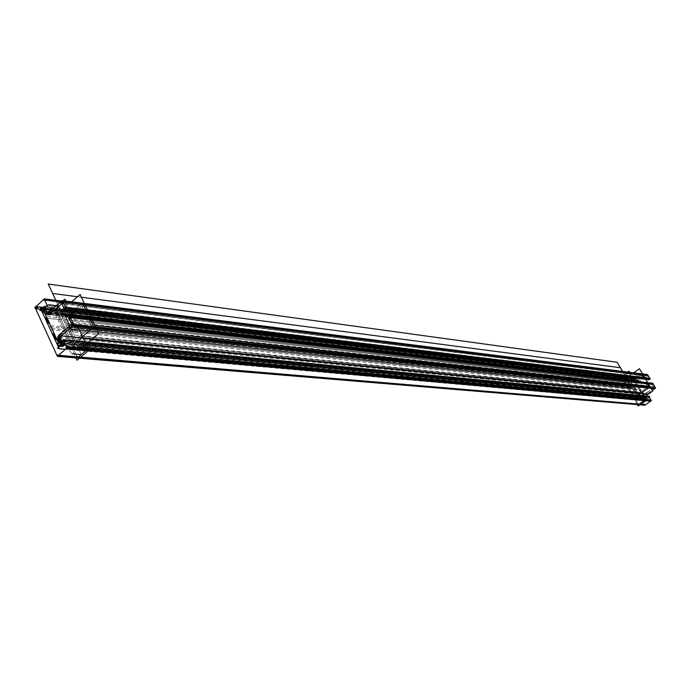 <?xml version="1.0" encoding="UTF-8"?>
<svg xmlns="http://www.w3.org/2000/svg" width="690" height="690" viewBox="0 0 690 690"><rect width="100%" height="100%" fill="white"/><g stroke="black" fill="none" stroke-linecap="round" stroke-linejoin="round"><path stroke-width="0.52" stroke-dasharray="3.45 2.59" d="M71.596 301.797L59.754 312.009L77.996 350.943L81.472 348.01M93.046 325.163L93.271 326.568L93.046 325.163L94.772 325.352L93.046 325.163L93.271 326.568L93.046 325.163L94.772 325.352L93.046 325.163M93.133 327.172L92.46 328.216L93.133 327.172M81.075 337.85L80.419 338.402L91.563 339.506L80.419 338.402L91.563 339.506L80.419 338.402L81.075 337.85L80.419 338.402M79.635 342.447L639.82 395.905L640.441 396.948L639.596 395.206L640.441 396.948L80.489 344.267C80.627 347.406 79.66 348.217 77.608 346.69L69.975 330.415L632.971 388.97L69.975 330.415L62.393 314.252L627.477 379.69L638.491 398.285L77.608 346.69C79.66 348.217 80.627 347.406 80.489 344.267L79.635 342.447L80.489 344.267L79.635 342.447L639.82 395.905L639.596 395.206L639.82 395.905L79.635 342.447L79.333 341.205L80.489 344.267L640.441 396.948L639.82 395.905L79.635 342.447L79.333 341.205L80.489 344.267C80.627 347.406 79.66 348.217 77.608 346.69L62.393 314.252C62.264 311.138 63.213 310.328 65.24 311.811L66.076 313.596L69.104 314.355L81.023 304.118L640.225 374.221L632.135 379.845L69.104 314.355L81.023 304.118L641.812 374.575L640.225 374.221L641.812 374.575L640.225 374.221L632.135 379.845L640.225 374.221L632.135 379.845L69.104 314.355L81.023 304.118L640.225 374.221L81.023 304.118L69.104 314.355L632.135 379.845L630.022 379.371L629.418 378.344L65.24 311.811L66.076 313.596L632.135 379.845L640.225 374.221M87.466 309.991L85.741 309.784L84.344 310.974L85.741 309.784L87.466 309.991L85.741 309.784L84.344 310.974L85.741 309.784L87.466 309.991L85.741 309.784L84.344 310.974M88.173 311.483L84.301 311.018L81.877 305.912L84.301 311.018L81.877 305.912L84.301 311.018L88.173 311.483L84.301 311.018L88.173 311.483L84.301 311.018L81.877 305.912L75.555 311.337L81.877 305.912L640.837 375.257L81.877 305.912L75.555 311.337L81.877 305.912L640.837 375.257L642.58 378.18L640.837 375.257L636.551 378.232L640.837 375.257L636.551 378.232L640.837 375.257L81.877 305.912L75.555 311.337M69.742 325.749L71.372 329.225L633.92 388.315L629.039 380.061L630.902 381.346L633.058 380.656L630.902 381.346L629.039 380.061L633.92 388.315L71.372 329.225L69.742 325.749L71.372 329.225L633.92 388.315L71.372 329.225L69.742 325.749L78.16 343.689L638.828 396.595L629.039 380.061L64.627 314.847C66.231 317.443 68.155 317.745 70.415 315.753L91.356 318.168L70.415 315.753C68.155 317.745 66.231 317.443 64.627 314.847L65.567 316.848M70.415 315.753L91.356 318.168L70.415 315.753C68.155 317.745 66.231 317.443 64.627 314.847L629.039 380.061L630.902 381.346L633.058 380.656L630.902 381.346L629.039 380.061L638.828 396.595L638.448 394.559L639.19 392.99L647.824 386.987L91.598 326.396L647.824 386.987L646.073 384.045L89.157 321.255L646.073 384.045L647.048 383.373L646.073 384.045L647.824 386.987L640.01 392.377L80.031 336.194C77.72 338.091 77.099 340.584 78.16 343.689L71.372 329.225L78.16 343.689C77.099 340.584 77.72 338.091 80.031 336.194L91.598 326.396L89.157 321.255L90.606 320.022L92.331 320.22M655.181 387.78L654.275 386.452L72.597 322.092M654.646 388.686L655.095 388.116L653.887 388.875L71.915 326.482M655 386.987L655.172 387.78M654.344 388.66L654.793 388.082M654.879 387.746L654.707 386.961M653.258 384.063L652.274 384.761L69.104 319.022M78.16 343.689L638.828 396.595L638.526 394.206L640.01 392.377L80.031 336.194C77.72 338.091 77.099 340.584 78.16 343.689L638.828 396.595L633.92 388.315L638.828 396.595L78.16 343.689C77.099 340.584 77.72 338.091 80.031 336.194L91.598 326.396L89.157 321.255L90.606 320.022L89.157 321.255L646.073 384.045L647.048 383.373L646.073 384.045L89.157 321.255L90.606 320.022L89.157 321.255L646.073 384.045L647.824 386.987L646.073 384.045L647.048 383.373M72.709 325.74L654.525 388.487L651.809 383.925L70.527 317.762M58.779 335.168L645.495 393.533L654.81 387.125L73.123 323.256M63.238 333.882L647.16 392.748C644.546 393.809 644.063 395.525 645.711 397.906L60.556 343.223M50.482 325.637L639.742 388.16L645.59 398.009L60.565 343.439L644.624 397.923L645.607 399.424L646.685 398.872L646.746 397.613L645.969 397L59.918 341.481M43.703 311.052L634.886 379.974L640.717 389.798L51.845 328.561M43.91 310.914L635.024 379.905L637.275 382.079L639.949 380.63L51.724 312.104M47.222 314.761L47.679 314.769M63.342 302.47L647.867 375.498L638.595 381.924L49.059 314.416M63.256 302.229L646.608 375.213L648.824 378.931L64.222 308.628M649.782 378.249L648.859 378.913M642.614 378.163L643.546 377.49M85.043 304.894L83.317 304.678L85.043 304.894M647.755 375.326L646.176 374.972L647.263 374.817L645.978 375.8L61.686 303.246M648.203 376.3L64.058 303.936M62.825 301.314L647.263 374.817L648.057 375.36M47.739 313.001L637.681 381.122L647.22 374.498M45.54 309.577L636.12 379.19L637.431 380.837L639.035 379.845L49.775 310.638M48.697 312.173L638.448 380.587M49.896 312.122L47.929 312.484M44.979 309.387L635.74 379.069L636.37 380.13L45.859 311.276M45.169 311.104L635.895 380.026L634.947 378.551L633.67 379.569L634.559 380.958L43.177 312.829M43.72 308.973L44.859 308.594L44.1 308.508M50.43 329.777L639.777 390.445L633.342 379.612L41.46 310.457M59.573 346.449L645.254 399.691L638.802 388.806L49.076 326.844M61.565 343.353L61.419 344.508M61.091 345.164L60.34 345.794M58.693 345.819L59.185 345.759M63.704 340.895L646.082 396.483L646.72 397.552L62.117 342.568M62.945 341.861L646.78 397.13C645.426 395.715 645.65 394.671 647.444 393.99M59.504 337.445L645.797 394.784L652.292 390.307M96.324 328.63L92.46 328.216L96.324 328.63M640.303 393.628L640.751 393.326M633.67 372.755L625.614 378.379L638.819 400.692L643.503 397.474M648.798 386.305L648.971 387.107L648.798 386.305M648.893 387.444L648.436 388.022L648.893 387.444M80.489 344.267L640.441 396.948L640.079 398.656L77.608 346.69C79.66 348.217 80.627 347.406 80.489 344.267L640.441 396.948L640.605 397.742L639.596 398.846L638.491 398.285L627.477 379.69L627.477 378.379L628.573 377.792L630.022 379.371L632.135 379.845L69.104 314.355L81.023 304.118M641.735 392.645L634.947 381.208M634.162 379.888L629.651 372.281M627.797 372.014L621.017 376.749L637.482 404.616M642.795 396.293L641.045 397.5L81.342 345.233L641.045 397.5L642.795 396.293L641.045 397.5L641.26 398.328L81.627 346.69L641.26 398.328L639.311 399.674L78.746 349.114L639.311 399.674L626.667 378.318L61.281 311.871L626.667 378.318L628.599 376.973L64.118 309.422L628.599 376.973L629.202 377.525L64.963 310.371L629.202 377.525L630.945 376.309L67.525 308.163L630.945 376.309L629.116 373.221L64.998 302.807L67.525 308.163L64.963 310.371L64.118 309.422L61.281 311.871L78.746 349.114L81.627 346.69L81.342 345.233L641.045 397.5L642.795 396.293L639.311 399.674L626.667 378.318L630.945 376.309L629.116 373.221L628.064 372.988L622.915 376.585L622.682 377.715L638.147 403.883L639.199 404.124L76.901 356.592L55.554 310.957L622.682 377.715L638.147 403.883L78.427 356.997L80.627 357.187L76.901 356.592L78.427 356.997L76.901 356.592L55.554 310.957L76.901 356.592L55.554 310.957L622.682 377.715L638.147 403.883L639.199 404.124L76.901 356.592L638.147 403.883L622.682 377.715L622.915 376.585L55.942 308.956L63.489 302.436L628.064 372.988L622.915 376.585L55.942 308.956L55.554 310.957L622.682 377.715L638.147 403.883M644.408 400.554L644.65 399.415L644.408 400.554M60.177 302.237L634.921 373.652L44.79 300.279M44.479 299.874L45.773 300.4M61.574 301.03L634.964 373.204L637.758 377.896L47.981 307.171M56.209 305.661L638.043 376.542L634.766 378.81L43.574 308.956M44.738 307.981L635.55 378.293L634.929 377.723L43.858 306.981M45.023 306.006L635.714 377.197L632.256 379.603L41.564 310.681M42.401 308.283L632.54 378.249L646.073 401.062L65.309 349.312M59.099 348.433L644.805 400.769L648.298 398.372L65.196 344.077M65.74 345.25L647.522 398.923L647.298 398.07L61.229 343.327M648.669 396.25L649.048 396.888L646.53 398.622L60.427 344.379M629.116 373.221L64.998 302.807L67.525 308.163L64.963 310.371L64.118 309.422L61.281 311.871L78.746 349.114L81.627 346.69L81.342 345.233L83.939 343.042L87.018 343.335L83.939 343.042L81.342 345.233L81.627 346.69L78.746 349.114L61.281 311.871L64.118 309.422L64.963 310.371L67.525 308.163L64.998 302.807L628.064 372.988L629.116 373.221L630.945 376.309L629.116 373.221L63.489 302.436L628.064 372.988L629.116 373.221L630.945 376.309L67.525 308.163L630.945 376.309L629.202 377.525L630.945 376.309L629.202 377.525L64.963 310.371L629.202 377.525L628.599 376.973L629.202 377.525L628.599 376.973L64.118 309.422L628.599 376.973L626.667 378.318L628.599 376.973L626.667 378.318L61.281 311.871L626.667 378.318L639.311 399.674L626.667 378.318L639.311 399.674L78.746 349.114L639.311 399.674L641.26 398.328L639.311 399.674L641.26 398.328L81.627 346.69L641.26 398.328L641.045 397.5L641.26 398.328L641.045 397.5L81.342 345.233L83.939 343.042L87.018 343.335L83.939 343.042L81.342 345.233L81.627 346.69L78.746 349.114L61.281 311.871L64.118 309.422L64.963 310.371L67.525 308.163L64.998 302.807L63.489 302.436L55.942 308.956L55.554 310.957L622.682 377.715L622.915 376.585L622.682 377.715M86.517 348.502L88.208 348.657L86.517 348.502L88.208 348.657L86.517 348.502L86.121 350.529L86.517 348.502M650.627 401.123L650.877 399.959M67.404 346.76L67.008 348.821M34.923 307.162L628.573 377.654L644.831 405.099L57.365 356.307M88.311 350.727L86.121 350.529L88.311 350.727M58.59 355.014L644.995 404.78L57.917 355.574M59.245 355.385L58.055 355.428M43.375 307.43L629.315 377.327L629.073 378.491L40.908 309.275M34.785 307.568L628.53 377.879L635.18 373.247L61.531 301.056M78.073 327.155L73.123 316.641M70.328 310.716L65.809 301.116M63.144 300.728L53.208 309.327L75.909 357.912M639.82 395.905L640.605 397.742L639.337 398.846L638.491 398.285L77.608 346.69L62.393 314.252L627.477 379.69L632.971 388.97L69.975 330.415L62.393 314.252L627.477 379.69L632.971 388.97L627.477 379.69L632.971 388.97L69.975 330.415L69.129 328.613L632.359 387.935L632.971 388.97L69.975 330.415L69.129 328.613L632.359 387.935L69.129 328.613L66.74 323.515L630.634 385.011L632.359 387.935L69.129 328.613L66.74 323.515L630.634 385.011L632.971 388.97L69.975 330.415L62.963 315.459L627.891 380.388L632.971 388.97L69.975 330.415L62.963 315.459L627.891 380.388L632.971 388.97L69.975 330.415L69.129 328.613L632.359 387.935L632.971 388.97L69.975 330.415L69.129 328.613L632.359 387.935L632.971 388.97L69.975 330.415L67.585 325.309L631.238 386.046L632.971 388.97L69.975 330.415L67.585 325.309L631.238 386.046L632.971 388.97L69.975 330.415L63.238 316.046L628.09 380.716L632.971 388.97L69.975 330.415L63.238 316.046L628.09 380.716L632.971 388.97L69.975 330.415L63.238 316.046L628.09 380.716L632.971 388.97L69.975 330.415L63.238 316.046L628.09 380.716L632.971 388.97L69.975 330.415L63.238 316.046L628.09 380.716L632.971 388.97L69.975 330.415L63.238 316.046L628.09 380.716L632.971 388.97L69.975 330.415L63.238 316.046L628.09 380.716L632.971 388.97L69.975 330.415L63.238 316.046L628.09 380.716L632.971 388.97L69.975 330.415L67.585 325.309L631.238 386.046L632.971 388.97L69.975 330.415L67.585 325.309L631.238 386.046L632.971 388.97L69.975 330.415L69.129 328.613L632.359 387.935L632.971 388.97L69.975 330.415L69.129 328.613L632.359 387.935L632.971 388.97L69.975 330.415L67.585 325.309L631.238 386.046L632.971 388.97L69.975 330.415L67.585 325.309L631.238 386.046L638.491 398.285L632.971 388.97L69.975 330.415L632.971 388.97L69.975 330.415L62.393 314.252L627.477 379.69L627.477 378.379L628.573 377.792L629.418 378.344L65.24 311.811C63.213 310.328 62.264 311.138 62.393 314.252C60.323 311.837 59.323 311.725 59.4 313.907L60.237 315.701L59.4 313.907L60.237 315.701L59.349 317.866L60.237 315.701L59.349 317.866L46.221 316.477L59.349 317.866L60.237 315.701L59.4 313.907C59.323 311.725 60.323 311.837 62.393 314.252L77.608 346.69L62.393 314.252C62.264 311.138 63.213 310.328 65.24 311.811L66.076 313.596L69.104 314.355L630.022 379.371L69.104 314.355M71.372 329.225L633.92 388.315L638.828 396.595L638.448 394.559L639.19 392.99L647.824 386.987L640.01 392.377L80.031 336.194L91.598 326.396L89.157 321.255L91.598 326.396L647.824 386.987L91.598 326.396L89.157 321.255M642.58 378.18L640.837 375.257L642.58 378.18L640.837 375.257L636.551 378.232M62.393 314.252L69.975 330.415L69.129 328.613L632.359 387.935L632.971 388.97L69.975 330.415L62.393 314.252L627.477 379.69L627.84 377.991L629.418 378.344L65.24 311.811C63.213 310.328 62.264 311.138 62.393 314.252C60.323 311.837 59.323 311.725 59.4 313.907C59.323 311.725 60.323 311.837 62.393 314.252L627.477 379.69L632.971 388.97L69.975 330.415L62.393 314.252L627.477 379.69L632.971 388.97L69.975 330.415L632.971 388.97L69.975 330.415L62.393 314.252L627.477 379.69L627.477 378.379L628.573 377.792L630.022 379.371L629.418 378.344L65.24 311.811L66.076 313.596L632.135 379.845M638.828 396.595L638.526 394.206L640.01 392.377L80.031 336.194L91.598 326.396L647.824 386.987L646.073 384.045M632.971 388.97L69.975 330.415L68.457 327.172L631.876 387.107L632.971 388.97L69.975 330.415L68.457 327.172L631.876 387.107L632.971 388.97L69.975 330.415L69.388 329.156L632.549 388.254L632.971 388.97L69.975 330.415L69.388 329.156L632.549 388.254L632.971 388.97L69.975 330.415L68.284 326.81L631.747 386.9L632.971 388.97L69.975 330.415L68.284 326.81L631.747 386.9L632.971 388.97L622.544 371.349L632.971 388.97L69.975 330.415L68.284 326.81L631.747 386.9L632.971 388.97L69.975 330.415L68.284 326.81L631.747 386.9L632.971 388.97L69.975 330.415L69.388 329.156L632.549 388.254L632.971 388.97L69.975 330.415L69.388 329.156L632.549 388.254L632.971 388.97L69.975 330.415L68.457 327.172L631.876 387.107L632.971 388.97L69.975 330.415L68.457 327.172L631.876 387.107L632.971 388.97L69.975 330.415L67.439 325.016L631.143 385.874L632.971 388.97L69.975 330.415L67.439 325.016L631.143 385.874L632.971 388.97L69.975 330.415L69.129 328.613L632.359 387.935L632.971 388.97L69.975 330.415L77.608 346.69C77.711 348.942 76.711 348.847 74.624 346.415L73.77 344.603L70.639 341.99L57.46 340.636L70.639 341.99L58.003 340.782L70.639 341.99L73.77 344.603L70.639 341.99L73.77 344.603L74.624 346.415C76.711 348.847 77.711 348.942 77.608 346.69C77.711 348.942 76.711 348.847 74.624 346.415C76.711 348.847 77.711 348.942 77.608 346.69L638.491 398.285L627.477 379.69M54.234 333.71L57.149 338.945L70.613 340.317L73.054 341.791L75.296 344.741L61.772 315.873C62.807 318.677 62.117 319.919 59.702 319.608L47.524 318.254L49.922 323.412L47.524 318.254L49.922 323.412L47.524 318.254L59.702 319.608C62.117 319.919 62.807 318.677 61.772 315.873C62.807 318.677 62.117 319.919 59.702 319.608C62.117 319.919 62.807 318.677 61.772 315.873L75.296 344.741L68.517 330.26L75.296 344.741L73.054 341.791L70.613 340.317L69.293 340.118L72.579 341.403L75.296 344.741L73.054 341.791L70.613 340.317L57.149 338.945L69.293 340.118L57.149 338.945L54.234 333.71M69.975 330.415L55.856 300.305L69.414 329.208L632.566 388.28L69.414 329.208L70.984 329.397L71.527 330.553L69.966 330.389L64.912 319.625L629.306 382.778L632.566 388.28L69.414 329.208L64.912 319.625L629.306 382.778L632.566 388.28L622.544 371.349L632.566 388.28L69.414 329.208L70.984 329.397L71.527 330.553L69.966 330.389L69.423 329.234L70.984 329.397L71.527 330.553L69.966 330.389L69.423 329.234L72.683 329.579L73.218 330.726L71.527 330.553L70.984 329.397L72.683 329.579L73.218 330.726L71.527 330.553L70.984 329.397L71.527 330.553L69.966 330.389L69.423 329.234L70.984 329.397L71.527 330.553L69.966 330.389L69.423 329.234L70.984 329.397L71.527 330.553L69.966 330.389L69.423 329.234L70.984 329.397L71.527 330.553L69.966 330.389L69.423 329.234L74.097 329.725L74.641 330.872L71.527 330.553L70.984 329.397L74.097 329.725L74.641 330.872L71.527 330.553L70.984 329.397L72.545 329.561L73.08 330.717L71.527 330.553L70.984 329.397L72.545 329.561L73.08 330.717L71.527 330.553L70.984 329.397L71.527 330.553L69.966 330.389L69.423 329.234L70.984 329.397L71.527 330.553L69.966 330.389L69.423 329.234L70.984 329.397L71.527 330.553L69.966 330.389L66.878 323.817L630.729 385.184L632.566 388.28L69.414 329.208L66.878 323.817L630.729 385.184L632.566 388.28L69.414 329.208L70.984 329.397L71.527 330.553L69.966 330.389L69.423 329.234L70.984 329.397L71.527 330.553L69.966 330.389L64.912 319.625L629.306 382.778L632.566 388.28L69.414 329.208L64.912 319.625L629.306 382.778L632.566 388.28L69.414 329.208L70.984 329.397L71.527 330.553L69.966 330.389L69.423 329.234L70.984 329.397L71.527 330.553L69.966 330.389L55.856 300.305L77.608 346.69M80.031 336.194L91.598 326.396M81.558 340.826L82.541 340.92L81.558 340.826M64.86 343.353L648.824 398.044M64.627 314.847L629.039 380.061L64.627 314.847L65.731 316.322M67.974 311.966L68.974 312.087L67.974 311.966M49.758 313.864L91.598 318.677M77.737 331.2L76.055 331.019L75.512 329.872L77.194 330.053L77.737 331.2L76.055 331.019L75.512 329.872L77.194 330.053L77.737 331.2L74.641 330.872L74.097 329.725L77.194 330.053L77.737 331.2L74.641 330.872L74.097 329.725L77.194 330.053L77.737 331.2M81.877 305.912L640.837 375.257M65.24 311.811L66.076 313.596M63.816 313.027L64.808 313.148M44.41 312.484L635.395 380.777M79.048 345.483L80.04 345.569M60.651 345.535L646.349 399.234M63.463 341.421L648.203 396.991M632.359 387.935L69.129 328.613L62.126 313.674L627.279 379.353L632.359 387.935L69.129 328.613L62.126 313.674L627.279 379.353L632.359 387.935M640.441 396.948L640.079 398.656L638.491 398.285M629.418 378.344L630.022 379.371M629.039 380.061L633.92 388.315M640.01 392.377L647.824 386.987M630.945 376.309L67.525 308.163L64.998 302.807L63.489 302.436L628.064 372.988L622.915 376.585L55.942 308.956L55.554 310.957L76.901 356.592M64.998 302.807L63.489 302.436L55.942 308.956L63.489 302.436L628.064 372.988L622.915 376.585L55.942 308.956L55.554 310.957M49.266 306.489L49.723 305.42L57.77 306.395L59.323 307.706L80.739 353.366L80.316 354.488L80.739 353.366L80.316 354.488L80.739 353.366L59.323 307.706L80.739 353.366L59.323 307.706L57.77 306.395L59.323 307.706L57.77 306.395L49.723 305.42L57.77 306.395L49.723 305.42L49.266 306.489L49.723 305.42L49.266 306.489L51.785 311.889L49.266 306.489M72.312 353.806L70.734 352.495L68.172 346.992L70.889 347.243L71.76 348.485L74.762 348.761L57.279 311.397L54.26 311.043L54.51 312.208L51.785 311.889L54.51 312.208L51.785 311.889L54.51 312.208L54.26 311.043L54.51 312.208L54.26 311.043L57.279 311.397L54.26 311.043L57.279 311.397L74.762 348.761L57.279 311.397L74.762 348.761L71.76 348.485L74.762 348.761L71.76 348.485L70.889 347.243L71.76 348.485L70.889 347.243L68.172 346.992L70.889 347.243L68.172 346.992L70.734 352.495L68.172 346.992L70.734 352.495L72.312 353.806M62.488 303.428L63.489 303.548M44.652 300.081L634.403 373.782M629.202 377.525L64.963 310.371L67.525 308.163M628.599 376.973L64.118 309.422L64.963 310.371M626.667 378.318L61.281 311.871L64.118 309.422M77.47 296.726L81.411 297.243L77.47 296.726M639.311 399.674L78.746 349.114L61.281 311.871M641.26 398.328L81.627 346.69L78.746 349.114M641.045 397.5L81.342 345.233L81.627 346.69M87.018 343.335L83.939 343.042L81.342 345.233M83.999 349.175L84.991 349.261M76.297 355.652L77.297 355.738M54.933 309.965L55.933 310.077M40.891 309.232L629.056 378.465M628.064 372.988L622.915 376.585M63.489 302.436L55.942 308.956M653.887 388.875L71.898 326.491M47.11 314.744L637.275 382.079M48.395 312.622L637.431 380.837M43.85 308.473L634.947 378.551M60.159 345.949L645.607 399.424M45.014 299.779L634.921 373.652M57.555 355.548L58.529 355.626"/><path stroke-width="1.03" d="M81.472 348.01L98.653 333.529L80.092 294.466L71.596 301.797M93.271 326.568L93.133 327.172L93.271 326.568M92.46 328.216L81.075 337.85M80.419 338.402L79.333 341.205L80.419 338.402M83.317 304.678L85.724 309.75M75.555 311.337L69.871 316.27L652.775 383.252L655.5 387.815L73.701 324.438L69.862 316.27L65.731 316.322M65.567 316.848L69.742 325.749M90.606 320.022L93.046 325.163M72.597 322.092L71.941 322.014C73.778 323.86 73.563 325.326 71.277 326.43L71.915 326.482M72.407 326.051L654.344 388.66M94.772 325.352L648.798 386.305L647.048 383.373L92.331 320.22L647.048 383.373L648.798 386.305L647.048 383.373L648.798 386.305L94.772 325.352M653.266 384.08L70.578 317.719L69.104 319.022M70.527 317.762L68.396 317.521L72.709 325.74M73.123 323.256L58.779 335.168M60.556 343.223L58.857 343.068C56.528 338.816 57.305 335.685 61.194 333.675L63.238 333.882M59.814 334.236C57.546 336.185 56.951 338.704 58.012 341.791L58.995 341.886C57.925 338.73 58.555 336.194 60.884 334.271L59.901 334.176M50.482 325.637L58.676 343.266L60.565 343.439L57.253 343.137L58.65 345.811C60.884 344.707 61.1 343.24 59.28 341.421L59.918 341.481M43.703 311.052L51.845 328.561M43.91 310.914L47.11 314.744L51.724 312.104M47.679 314.769L45.385 312.622L44.401 312.51L47.127 314.752L51.215 313.536L48.119 314.864M49.059 314.416L63.342 302.47M91.356 318.168L633.058 380.656L636.551 378.232L633.058 380.656L636.551 378.232L633.058 380.656L91.356 318.168M63.256 302.229L61.082 301.961L64.894 310.069L649.316 379.75L648.859 378.913M642.614 378.163L88.173 311.483M64.222 308.628L65.688 307.317L649.816 378.249L650.282 379.086L66.352 308.81L62.54 300.702L647.574 374.541L649.782 378.249M643.554 377.508L87.466 309.991M641.812 374.575L85.043 304.894L641.812 374.575L643.546 377.49L641.812 374.575L643.546 377.49L641.812 374.575L85.043 304.894L641.812 374.575L643.546 377.49M61.686 303.246L60.134 303.048L62.074 301.22L63.402 303.859L64.058 303.936M647.263 374.817L648.203 376.3M47.739 313.001L62.074 300.59L647.22 374.498M45.54 309.577L47.386 312.501L49.775 310.638M47.929 312.484L45.868 311.242L47.403 312.501L48.697 312.173M48.912 312.009L49.896 312.122M44.979 309.387L45.859 311.276M45.169 311.104L43.85 308.473C41.598 309.551 41.374 311.009 43.177 312.829M44.859 308.594L46.006 309.543L43.599 308.473L42.219 309.543L42.038 311.595L43.142 312.027L43.72 308.973M50.43 329.777L41.46 310.457M49.076 326.844L58.115 346.311L59.573 346.449M59.185 345.759L57.451 344.836L59.202 345.759L60.435 344.413L60.349 342.369L61.332 342.464L61.565 343.353M61.419 344.508L61.091 345.164M60.34 345.794L59.651 345.906M62.117 342.568L60.349 342.404L59.461 340.489L63.704 340.895M62.945 341.861L60.461 341.628C58.529 339.118 58.892 337.212 61.565 335.909L647.444 393.99M60.289 336.418L59.495 340.524L60.479 340.619L61.272 336.513L60.289 336.418M59.504 337.445L73.58 325.05L655.431 388.151L652.292 390.307M648.436 388.022L96.324 328.63L648.436 388.022L640.751 393.326L648.436 388.022L640.751 393.326L648.436 388.022L96.324 328.63L648.436 388.022L640.751 393.326M91.563 339.506L640.303 393.628L639.596 395.206L640.303 393.628L639.596 395.206L640.303 393.628L91.563 339.506M643.503 397.474L652.766 391.101L639.432 368.745L633.67 372.755M641.735 392.645L646.34 400.398L638.267 405.944L637.482 404.616M634.947 381.208L634.162 379.888M629.651 372.281L628.995 371.177L627.797 372.014M639.199 404.124L80.627 357.187L639.199 404.124L80.627 357.187L639.199 404.124L644.408 400.554L88.311 350.727L644.408 400.554L88.311 350.727L644.408 400.554L639.199 404.124L644.408 400.554M644.65 399.415L642.795 396.293L644.65 399.415L642.795 396.293L644.65 399.415L88.208 348.657L644.65 399.415L88.208 348.657L644.65 399.415L642.795 396.293L87.018 343.335M44.479 299.874L60.177 302.237M45.773 300.4L44.79 300.279M61.574 301.03L44.091 298.83L47.981 307.171M56.209 305.661L48.455 304.721L43.574 308.956M43.858 306.981L44.738 307.981M41.564 310.681L39.865 310.483L45.023 306.006M65.309 349.312L59.262 348.778L40.339 308.033L42.401 308.283M65.196 344.077L62.643 343.836L57.408 348.286L59.099 348.433M61.229 343.327L61.488 344.853L65.74 345.25M651.231 400.562L649.048 396.888L649.825 396.353L64.981 340.127L60.427 344.379M57.365 356.307L67.171 347.734L651.377 400.804L67.094 348.148L63.126 339.644L648.669 396.25M83.939 343.042L86.517 348.502M650.877 399.959L66.387 346.63L65.973 348.752L650.627 401.123M67.008 348.821L66.024 348.726M66.162 348.597L66.507 346.889M650.886 399.984L67.404 346.76M34.923 307.162L57.391 356.368L644.917 405.237L651.127 400.787M86.121 350.529L78.427 356.997M58.055 355.428L56.684 354.85L58.59 355.014M58.115 355.41L644.995 404.78M645.478 404.659L59.245 355.385M40.908 309.275L35.268 308.611L35.673 306.515L35.268 308.568L36.26 308.689L36.648 306.662L35.656 306.541L43.375 307.43M61.531 301.056L44.393 298.899L34.785 307.568M78.073 327.155L88.932 350.201L76.995 360.232L75.909 357.912M73.123 316.641L70.328 310.716M65.809 301.116L64.903 299.201L63.144 300.728M92.331 320.22L647.048 383.373L92.331 320.22L647.048 383.373L648.798 386.305M45.989 318.081L46.221 316.477L45.989 318.081L46.221 316.477L45.989 318.081L48.386 323.239L45.989 318.081M57.46 340.636L55.614 338.799L53.199 333.606L54.234 333.71L53.199 333.606L54.234 333.71L53.199 333.606L55.614 338.799L53.199 333.606L55.614 338.799L57.46 340.636M49.421 323.351L48.386 323.239L49.421 323.351M63.437 343.223L64.86 343.353M91.598 318.677L639.069 381.63M648.065 375.36L63.221 302.168M59.737 345.449L60.651 345.535M62.557 341.334L63.463 341.421M636.551 378.232L633.058 380.656M80.316 354.488L72.312 353.806L80.316 354.488M43.246 299.9L44.652 300.081M55.856 300.305L52.656 293.483L77.47 296.726L52.656 293.483L55.856 300.305L48.24 284.056L617.17 362.276L622.544 371.349L617.17 362.276L48.24 284.056L55.856 300.305M81.411 297.243L620.396 367.718L81.411 297.243M35.25 308.568L40.891 309.232M71.898 326.491L71.277 326.43M62.825 301.314L62.074 301.22M58.693 345.819L60.159 345.949"/></g></svg>
